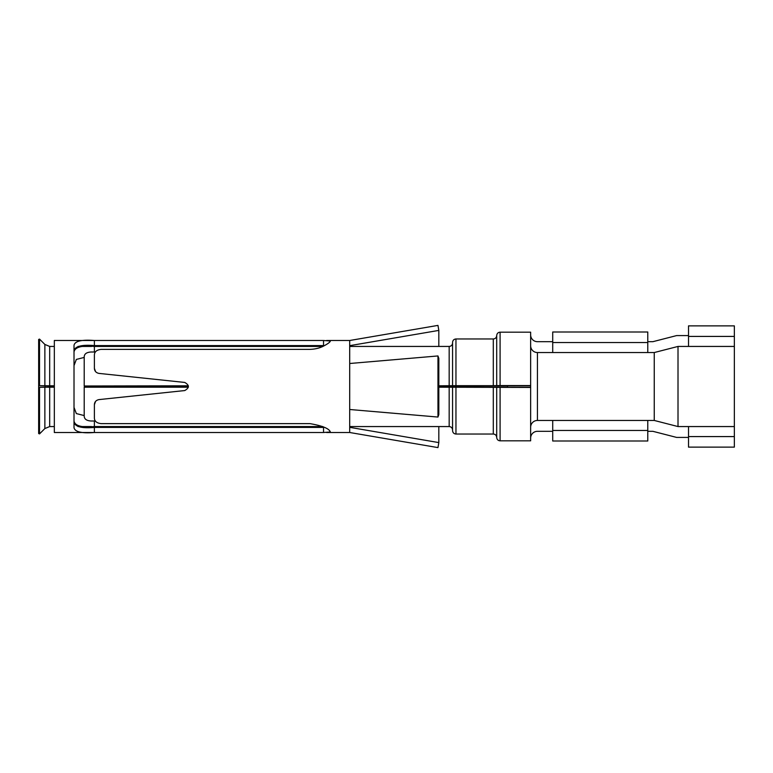 <?xml version="1.0" encoding="UTF-8"?>
<svg xmlns="http://www.w3.org/2000/svg" width="773" height="773" viewBox="0 0 773 773"><rect width="100%" height="100%" fill="white"/><g stroke="black" fill="none" stroke-linecap="round" stroke-linejoin="round"><path stroke-width="1.16" d="M734.35 436.581L734.35 447.123L688.521 447.123L688.521 436.581L734.35 436.581L734.35 325.877L688.521 325.877L688.521 336.419L734.35 336.419M530.645 334.893A6.793 6.793 0 0 0 537.438 341.685L552.714 341.685M688.521 336.419L688.521 346.439L678.008 346.439L654.248 352.546L537.438 352.546A6.793 6.793 0 0 1 530.645 345.763M647.774 341.685L652.866 341.685L676.636 335.579L688.521 335.579M647.774 431.315L652.866 431.315L676.636 437.421L688.521 437.421M688.521 436.581L688.521 426.561L678.008 426.561L654.248 420.454L537.438 420.454L537.438 352.546M530.645 427.237A6.793 6.793 0 0 1 537.438 420.454M530.645 438.107A6.793 6.793 0 0 1 537.438 431.315L552.714 431.315M688.521 346.439L734.35 346.439M688.521 426.561L734.35 426.561M678.008 426.561L678.008 346.439M438.822 387.196L530.645 387.447L530.645 385.746L438.822 385.988M507.561 387.254L530.645 387.254L530.645 332.177L500.092 332.177L500.092 385.553L530.645 385.553M654.248 420.454L654.248 352.546M530.645 387.447L530.645 440.823L500.092 440.823C498.054 440.639 496.923 439.508 496.701 437.421L496.701 387.389M188.37 387.012L84.209 387.012L84.209 415.951C84.209 419.005 86.47 420.696 90.992 420.995L95.369 420.995M188.341 387.196L84.209 387.196M452.563 387.273L452.563 430.638C452.785 432.716 453.915 433.846 455.954 434.03L493.3 434.03C495.348 434.213 496.479 435.344 496.701 437.421M507.561 385.746L507.561 387.138L438.822 387.012M500.092 332.177C498.054 332.361 496.923 333.492 496.701 335.579L496.701 385.611L500.092 385.553M188.37 385.988L84.209 385.988L188.341 385.804M493.3 385.669L455.954 385.669L455.954 338.97L493.3 338.97L493.3 385.669L496.701 385.611M455.954 385.669L438.822 385.804M463.423 385.862L463.423 387.138M84.209 415.574L76.353 413.584L74.015 407.419M39.52 387.331L44.873 387.234L44.873 428.551L39.52 433.904L39.52 387.331L38.65 387.321L54.332 387.012M51.202 387.012L51.202 385.988L54.332 385.988M84.209 357.426L76.353 359.416L74.015 365.581M455.954 338.97C453.915 339.154 452.785 340.284 452.563 342.362L452.563 385.727M449.171 387.196L449.171 426.561C451.21 426.744 452.34 427.875 452.563 429.952L452.563 415.7M94.393 420.995L94.383 426.561L322.814 426.561M94.393 426.561C81.629 427.711 74.836 425.855 74.015 420.995M44.873 387.234L54.332 387.196M38.698 387.321L38.65 385.679L54.332 385.804M94.393 352.005L94.383 346.439C81.629 345.289 74.836 347.145 74.015 352.005M94.393 346.439L322.805 346.439M84.209 385.804L84.209 357.049C84.209 353.995 86.47 352.304 90.992 352.005L95.369 352.005M51.202 385.988L38.698 385.679L38.65 339.463L39.52 339.096L39.52 385.669M647.774 342.526L552.714 342.526L552.714 331.994L647.774 331.994L647.774 352.546M552.714 352.546L552.714 342.526M552.714 430.474L552.714 441.006L647.774 441.006L647.774 430.474L552.714 430.474L552.714 420.454M647.774 420.454L647.774 430.474M54.332 340.497L54.332 432.503L94.383 432.503C81.735 433.498 74.942 431.914 74.015 427.74L74.015 345.26C74.942 341.086 81.735 339.502 94.393 340.497L323.539 340.497L323.539 345.589L94.393 345.589L94.393 340.497L54.332 340.497M326.477 340.497L349.696 340.497L349.696 363.503L437.962 355.947L437.962 417.053L349.696 409.497L349.696 432.503L437.962 447.606L438.822 442.591L438.822 426.561M349.696 363.503L349.696 409.497M349.696 340.497L437.962 325.394L438.822 330.409L438.822 346.439M437.962 417.053L438.822 414.541L438.822 358.459L437.962 355.947M349.696 427.411L350.13 426.561M350.13 427.411L438.822 442.591M350.13 346.439L350.13 345.589L438.822 330.409M74.015 351.029L74.034 350.594C75.242 346.207 82.035 344.536 94.393 345.589M95.562 401.409L94.393 404.666C94.548 401.902 96.074 400.211 98.954 399.602L184.757 390.558C189.482 387.853 189.482 385.147 184.757 382.442L98.954 373.398C96.065 372.789 94.548 371.098 94.393 368.334L94.393 355.454C94.277 351.908 96.538 349.889 101.186 349.367L309.973 349.367C315.249 349.164 319.751 348.082 323.462 346.13C327.858 343.821 330.148 342.12 330.342 341.009L323.539 340.497M94.393 404.666L94.393 417.546C94.277 421.092 96.538 423.111 101.186 423.633L309.973 423.633C322.428 425.768 329.221 428.561 330.342 431.991L323.539 432.503L94.393 432.503L94.383 427.411C81.648 428.542 74.855 426.725 74.015 421.971M94.393 427.411L323.539 427.411L323.539 432.503M95.562 371.591L94.393 368.334M98.954 373.398L184.757 382.442M98.954 399.602L184.757 390.558M500.092 387.447L500.092 440.823M493.3 387.331L493.3 434.03M455.954 387.331L455.954 434.03M349.696 346.439L449.171 346.439L449.171 385.804M49.675 387.196L49.675 426.561L54.332 426.561M44.873 385.766L44.873 344.449L49.675 346.439L49.675 385.804M45.037 387.08L45.037 385.92M493.3 338.97C495.348 338.787 496.479 337.656 496.701 335.579M449.171 346.439C451.21 346.256 452.34 345.125 452.563 343.048M78.005 426.561L91.591 426.561M349.696 426.561L449.171 426.561M49.675 346.439L54.332 346.439M77.996 346.439L91.591 346.439M44.873 428.551L49.675 426.561M44.873 344.449L39.52 339.096M39.52 433.904L38.65 433.537L38.65 387.321M38.698 433.324L38.65 339.463M326.477 432.503L349.696 432.503"/></g></svg>
